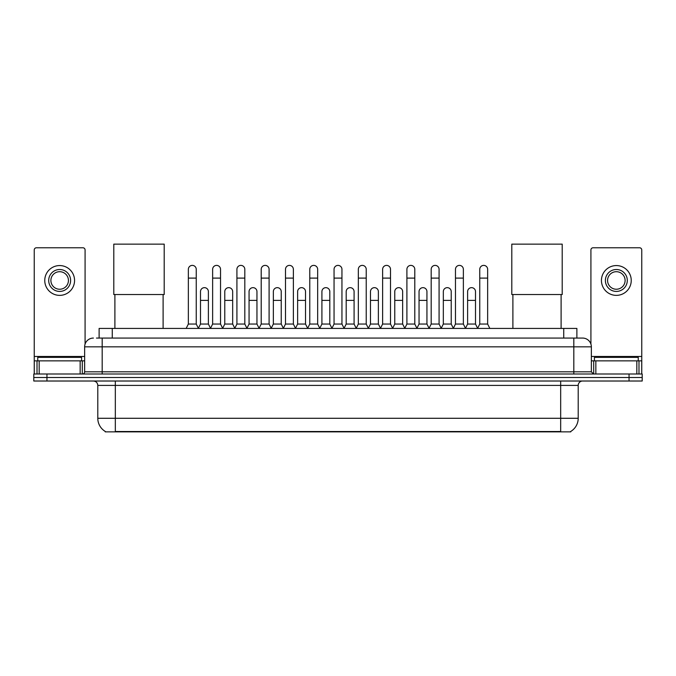 <?xml version="1.0" encoding="UTF-8"?>
<svg xmlns="http://www.w3.org/2000/svg" width="676" height="676" viewBox="0 0 676 676"><rect width="100%" height="100%" fill="white"/><g stroke="black" fill="none" stroke-linecap="round" stroke-linejoin="round"><path stroke-width="1.01" d="M99.118 338.068L99.118 328.426L576.882 328.426L576.882 338.068M570.755 431.44L570.755 431.871L105.245 431.871L105.245 431.44M105.38 431.516A15.345 15.345 0 0 1 97.792 418.283L115.326 418.283L115.326 431.516L560.674 431.516L560.674 418.283L578.208 418.283L578.208 385.404A4.386 4.386 0 0 1 582.585 381.019M97.792 418.283L97.792 385.404C97.538 382.743 96.076 381.281 93.415 381.019M570.62 431.516A15.345 15.345 0 0 0 578.208 418.283M46.948 374.005L642.2 374.005L642.2 377.512L33.8 377.512L33.8 381.019L46.948 381.019L46.948 377.512L33.8 377.512L33.8 374.005L46.948 374.005L46.948 377.512L642.2 377.512L642.2 381.019L46.948 381.019M96.685 338.068L582.585 338.068A8.763 8.763 0 0 1 591.356 346.83L591.356 371.817L593.545 374.005M96.482 338.068L102.177 338.068L102.177 346.83L84.644 346.83L84.644 371.817A2.189 2.189 0 0 1 82.455 374.005M93.415 338.068A8.763 8.763 0 0 0 84.644 346.83M591.356 346.83L573.823 346.83L573.823 338.068L582.585 338.068M81.576 360.857L81.576 357.35L37.746 357.35L37.746 360.857M80.157 374.005L80.157 360.857L39.166 360.857L39.166 374.005M85.083 344.092L85.083 249.959A2.189 2.189 0 0 0 82.894 247.771L36.428 247.771A2.189 2.189 0 0 0 34.239 249.959L34.239 360.857L39.166 360.857M80.157 360.857L84.644 360.857M34.239 374.005L34.239 360.857M59.665 269.513A10.96 10.96 0 0 0 48.706 280.472A10.96 10.96 0 0 0 59.665 291.424A10.96 10.96 0 0 0 70.617 280.472A10.96 10.96 0 0 0 59.665 269.513M59.665 271.701A8.763 8.763 0 0 0 50.894 280.472A8.763 8.763 0 0 0 59.665 289.235A8.763 8.763 0 0 0 68.428 280.472A8.763 8.763 0 0 0 59.665 271.701M59.665 295.37A14.906 14.906 0 0 0 74.563 280.472A14.906 14.906 0 0 0 59.665 265.567A14.906 14.906 0 0 0 44.76 280.472A14.906 14.906 0 0 0 59.665 295.37M638.254 360.857L638.254 357.35L594.424 357.35L594.424 360.857M114.895 294.542L114.895 328.426M163.11 294.542L163.11 328.426M113.796 244.129L164.2 244.129L164.2 294.542L113.796 294.542L113.796 244.129M512.89 294.542L512.89 328.426M561.105 294.542L561.105 328.426M511.8 244.129L562.204 244.129L562.204 294.542L511.8 294.542L511.8 244.129M186.162 328.426L188.351 324.041L196.243 324.041L198.44 328.426M196.243 324.041L196.243 269.335A3.946 3.946 0 0 0 192.297 265.389A3.946 3.946 0 0 1 192.55 265.398M188.351 324.041L188.351 278.106L196.243 278.106M188.351 278.106L188.351 269.335A3.946 3.946 0 0 1 192.297 265.389M210.447 328.426L212.636 324.041L220.528 324.041L222.717 328.426M220.528 324.041L220.528 269.335A3.946 3.946 0 0 0 216.582 265.389A3.946 3.946 0 0 1 216.827 265.398M212.636 324.041L212.636 278.106L220.528 278.106M212.636 278.106L212.636 269.335A3.946 3.946 0 0 1 216.582 265.389M234.733 328.426L236.921 324.041L244.813 324.041L247.002 328.426M244.813 324.041L244.813 269.335A3.946 3.946 0 0 0 240.867 265.389A3.946 3.946 0 0 1 241.112 265.398M236.921 324.041L236.921 278.106L244.813 278.106M236.921 278.106L236.921 269.335A3.946 3.946 0 0 1 240.867 265.389M259.009 328.426L261.206 324.041L269.099 324.041L271.287 328.426M269.099 324.041L269.099 269.335A3.946 3.946 0 0 0 265.153 265.389A3.946 3.946 0 0 1 265.398 265.398M261.206 324.041L261.206 278.106L269.099 278.106M261.206 278.106L261.206 269.335A3.946 3.946 0 0 1 265.153 265.389M283.295 328.426L285.492 324.041L293.376 324.041L295.573 328.426M293.376 324.041L293.376 269.335A3.946 3.946 0 0 0 289.429 265.389A3.946 3.946 0 0 1 289.683 265.398M285.492 324.041L285.492 278.106L293.376 278.106M285.492 278.106L285.492 269.335A3.946 3.946 0 0 1 289.429 265.389M307.58 328.426L309.769 324.041L317.661 324.041L319.849 328.426M317.661 324.041L317.661 269.335A3.946 3.946 0 0 0 313.715 265.389A3.946 3.946 0 0 1 313.968 265.398M309.769 324.041L309.769 278.106L317.661 278.106M309.769 278.106L309.769 269.335A3.946 3.946 0 0 1 313.715 265.389M331.865 328.426L334.054 324.041L341.946 324.041L344.135 328.426M341.946 324.041L341.946 269.335A3.946 3.946 0 0 0 338 265.389A3.946 3.946 0 0 1 338.245 265.398M334.054 324.041L334.054 278.106L341.946 278.106M334.054 278.106L334.054 269.335A3.946 3.946 0 0 1 338 265.389M356.151 328.426L358.339 324.041L366.231 324.041L368.42 328.426M366.231 324.041L366.231 269.335A3.946 3.946 0 0 0 362.285 265.389A3.946 3.946 0 0 1 362.53 265.398M358.339 324.041L358.339 278.106L366.231 278.106M358.339 278.106L358.339 269.335A3.946 3.946 0 0 1 362.285 265.389M380.427 328.426L382.624 324.041L390.508 324.041L392.705 328.426M390.508 324.041L390.508 269.335A3.946 3.946 0 0 0 386.571 265.389A3.946 3.946 0 0 1 386.816 265.398M382.624 324.041L382.624 278.106L390.508 278.106M382.624 278.106L382.624 269.335A3.946 3.946 0 0 1 386.571 265.389M404.713 328.426L406.901 324.041L414.794 324.041L416.991 328.426M414.794 324.041L414.794 269.335A3.946 3.946 0 0 0 410.847 265.389A3.946 3.946 0 0 1 411.101 265.398M406.901 324.041L406.901 278.106L414.794 278.106M406.901 278.106L406.901 269.335A3.946 3.946 0 0 1 410.847 265.389M428.998 328.426L431.187 324.041L439.079 324.041L441.267 328.426M439.079 324.041L439.079 269.335A3.946 3.946 0 0 0 435.133 265.389A3.946 3.946 0 0 1 435.378 265.398M431.187 324.041L431.187 278.106L439.079 278.106M431.187 278.106L431.187 269.335A3.946 3.946 0 0 1 435.133 265.389M453.283 328.426L455.472 324.041L463.364 324.041L465.553 328.426M463.364 324.041L463.364 269.335A3.946 3.946 0 0 0 459.418 265.389A3.946 3.946 0 0 1 459.663 265.398M455.472 324.041L455.472 278.106L463.364 278.106M455.472 278.106L455.472 269.335A3.946 3.946 0 0 1 459.418 265.389M477.56 328.426L479.757 324.041L487.649 324.041L489.838 328.426M487.649 324.041L487.649 269.335A3.946 3.946 0 0 0 483.703 265.389A3.946 3.946 0 0 1 483.948 265.398M479.757 324.041L479.757 278.106L487.649 278.106M479.757 278.106L479.757 269.335A3.946 3.946 0 0 1 483.703 265.389M198.372 328.291L200.493 324.041L208.385 324.041L210.515 328.291M208.385 324.041L208.385 291.601A3.946 3.946 0 0 0 204.693 287.663A3.946 3.946 0 0 1 208.385 291.601M200.493 324.041L200.493 300.372L208.385 300.372M200.493 300.372L200.493 291.601A3.946 3.946 0 0 1 204.693 287.663M222.657 328.291L224.778 324.041L232.671 324.041L234.792 328.291M232.671 324.041L232.671 291.601A3.946 3.946 0 0 0 228.97 287.663A3.946 3.946 0 0 1 232.671 291.601M224.778 324.041L224.778 300.372L232.671 300.372M224.778 300.372L224.778 291.601A3.946 3.946 0 0 1 228.97 287.663M246.934 328.291L249.064 324.041L256.956 324.041L259.077 328.291M256.956 324.041L256.956 291.601A3.946 3.946 0 0 0 253.255 287.663A3.946 3.946 0 0 1 256.956 291.601M249.064 324.041L249.064 300.372L256.956 300.372M249.064 300.372L249.064 291.601A3.946 3.946 0 0 1 253.255 287.663M271.22 328.291L273.349 324.041L281.233 324.041L283.362 328.291M281.233 324.041L281.233 291.601A3.946 3.946 0 0 0 277.54 287.663A3.946 3.946 0 0 1 281.233 291.601M273.349 324.041L273.349 300.372L281.233 300.372M273.349 300.372L273.349 291.601A3.946 3.946 0 0 1 277.54 287.663M295.505 328.291L297.626 324.041L305.518 324.041L307.648 328.291M305.518 324.041L305.518 291.601A3.946 3.946 0 0 0 301.826 287.663A3.946 3.946 0 0 1 305.518 291.601M297.626 324.041L297.626 300.372L305.518 300.372M297.626 300.372L297.626 291.601A3.946 3.946 0 0 1 301.826 287.663M319.79 328.291L321.911 324.041L329.803 324.041L331.933 328.291M329.803 324.041L329.803 291.601A3.946 3.946 0 0 0 326.102 287.663A3.946 3.946 0 0 1 329.803 291.601M321.911 324.041L321.911 300.372L329.803 300.372M321.911 300.372L321.911 291.601A3.946 3.946 0 0 1 326.102 287.663M344.067 328.291L346.196 324.041L354.089 324.041L356.21 328.291M354.089 324.041L354.089 291.601A3.946 3.946 0 0 0 350.388 287.663A3.946 3.946 0 0 1 354.089 291.601M346.196 324.041L346.196 300.372L354.089 300.372M346.196 300.372L346.196 291.601A3.946 3.946 0 0 1 350.388 287.663M368.352 328.291L370.482 324.041L378.374 324.041L380.495 328.291M378.374 324.041L378.374 291.601A3.946 3.946 0 0 0 374.673 287.663A3.946 3.946 0 0 1 378.374 291.601M370.482 324.041L370.482 300.372L378.374 300.372M370.482 300.372L370.482 291.601A3.946 3.946 0 0 1 374.673 287.663M392.638 328.291L394.767 324.041L402.651 324.041L404.78 328.291M402.651 324.041L402.651 291.601A3.946 3.946 0 0 0 398.958 287.663A3.946 3.946 0 0 1 402.651 291.601M394.767 324.041L394.767 300.372L402.651 300.372M394.767 300.372L394.767 291.601A3.946 3.946 0 0 1 398.958 287.663M416.923 328.291L419.044 324.041L426.936 324.041L429.066 328.291M426.936 324.041L426.936 291.601A3.946 3.946 0 0 0 423.244 287.663A3.946 3.946 0 0 1 426.936 291.601M419.044 324.041L419.044 300.372L426.936 300.372M419.044 300.372L419.044 291.601A3.946 3.946 0 0 1 423.244 287.663M441.208 328.291L443.329 324.041L451.222 324.041L453.342 328.291M451.222 324.041L451.222 291.601A3.946 3.946 0 0 0 447.52 287.663A3.946 3.946 0 0 1 451.222 291.601M443.329 324.041L443.329 300.372L451.222 300.372M443.329 300.372L443.329 291.601A3.946 3.946 0 0 1 447.52 287.663M465.485 328.291L467.615 324.041L475.507 324.041L477.628 328.291M475.507 324.041L475.507 291.601A3.946 3.946 0 0 0 471.806 287.663A3.946 3.946 0 0 1 475.507 291.601M467.615 324.041L467.615 300.372L475.507 300.372M467.615 300.372L467.615 291.601A3.946 3.946 0 0 1 471.806 287.663M636.834 374.005L636.834 360.857L595.843 360.857L595.843 374.005M636.834 360.857L641.761 360.857L641.761 249.959A2.189 2.189 0 0 0 639.572 247.771L593.106 247.771A2.189 2.189 0 0 0 590.917 249.959L590.917 344.092M591.356 360.857L595.843 360.857M641.761 360.857L641.761 374.005M616.335 269.513A10.96 10.96 0 0 0 605.383 280.472A10.96 10.96 0 0 0 616.335 291.424A10.96 10.96 0 0 0 627.294 280.472A10.96 10.96 0 0 0 616.335 269.513M616.335 271.701A8.763 8.763 0 0 0 607.572 280.472A8.763 8.763 0 0 0 616.335 289.235A8.763 8.763 0 0 0 625.106 280.472A8.763 8.763 0 0 0 616.335 271.701M616.335 295.37A14.906 14.906 0 0 0 631.24 280.472A14.906 14.906 0 0 0 616.335 265.567A14.906 14.906 0 0 0 601.437 280.472A14.906 14.906 0 0 0 616.335 295.37M558.917 431.871L558.917 431.44M117.083 431.871L117.083 431.44M112.267 338.068L112.267 328.426M563.733 338.068L563.733 328.426M560.674 381.019L560.674 385.404L97.792 385.404M578.208 385.404L560.674 385.404L560.674 418.283L115.326 418.283L115.326 381.019M629.052 381.019L629.052 374.005M102.177 374.005L102.177 371.817L591.356 371.817M84.644 371.817L102.177 371.817L102.177 346.83L573.823 346.83L573.823 374.005M84.644 356.472L34.239 356.472M82.311 360.857L82.311 374.005M34.273 360.857L34.273 374.005M37.011 374.005L37.011 360.857M641.761 356.472L591.356 356.472M641.727 374.005L641.727 360.857M638.989 360.857L638.989 374.005M593.689 374.005L593.689 360.857"/></g></svg>
